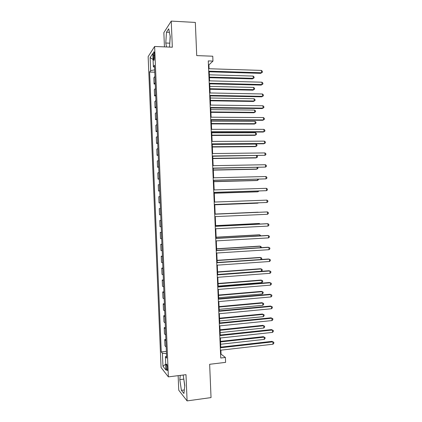 <?xml version="1.0" encoding="UTF-8"?>
<svg xmlns="http://www.w3.org/2000/svg" width="422" height="422" viewBox="0 0 422 422"><rect width="100%" height="100%" fill="white"/><g stroke="black" fill="none" stroke-linecap="round" stroke-linejoin="round"><path stroke-width="0.63" d="M167.513 368.174C167.276 365.225 166.901 363.917 166.395 364.249L166.199 366.576C166.437 369.514 166.811 370.822 167.323 370.5L167.513 368.174M178.142 375.654L178.749 390.213L187.088 400.9L211.037 397.593L209.644 364.291L225.606 362.366L225.401 357.471L221.044 354.121L220.88 350.165M148.148 56.606L161.067 367.515L168.373 376.872L154.626 46.467L148.148 56.606M154.626 46.467L172.334 47.211L171.242 21.1L163.852 32.642L164.443 46.879M171.242 21.1L195.333 22.435L196.721 55.599L212.762 56.21L212.968 61.084L208.273 60.916L220.732 358.025L225.401 357.471M153.297 55.815L153.386 57.993C153.508 59.887 153.75 60.615 154.114 60.177L154.431 54.116C154.31 52.222 154.067 51.495 153.703 51.938L153.297 55.815L154.499 55.862M154.663 69.841L150.659 70.595L149.631 72.035L161.262 351.932L166.373 351.362M150.659 70.595L150.116 57.619L152.817 53.499L153.371 66.808L154.552 67.23M166.574 356.194L165.424 356.706L166.653 358.114L154.473 65.268L153.371 66.808M165.424 356.706L165.983 370.062L162.95 366.27L162.407 353.246L161.262 351.932M187.088 400.9L185.991 374.678L168.373 376.872M209.08 68.744L208.916 64.877L212.968 61.084M220.753 347.132L220.368 338.017M220.242 335.036L219.862 325.868M219.735 322.941L219.35 313.72M219.229 310.85L218.839 301.577M218.723 298.76L218.332 289.434M218.216 286.67L217.821 277.291M217.71 274.585L217.314 265.153M217.203 262.5L216.802 253.015M216.697 250.415L216.296 240.878M216.191 238.335L215.79 228.745M215.684 226.255L215.278 216.613M215.178 214.176L214.772 204.512M214.666 202.059L214.265 192.437M214.16 189.926L213.759 180.368M213.653 177.804L213.252 168.294M213.142 165.677L212.746 156.224M212.635 153.555L212.24 144.155M212.129 141.433L211.733 132.091M211.617 129.317L211.227 120.027M211.111 117.195L210.726 107.963M210.604 105.083L210.219 95.905M210.093 92.967L209.713 83.846M209.586 80.855L209.207 71.787M208.442 64.861L208.916 64.877M220.569 354.174L221.044 354.121M149.631 72.035L154.758 72.183M154.937 76.419L153.819 77.848L154.077 84.025L155.254 84.052M166.194 347.069L164.965 345.776L164.707 339.578L165.878 339.457M165.693 335.031L164.469 333.86L164.211 327.662L165.382 327.546M165.192 322.999L163.973 321.944L163.715 315.751L164.886 315.64M164.691 310.967L163.478 310.033L163.219 303.84L164.39 303.734M164.195 298.934L162.982 298.122L162.723 291.929L163.9 291.834M163.694 286.902L162.486 286.211L162.227 280.023L163.404 279.934M163.193 274.875L161.99 274.305L161.737 268.118L162.908 268.033M162.692 262.848L161.494 262.4L161.241 256.212L162.412 256.138M162.19 250.821L161.004 250.499L160.745 244.306L161.916 244.243M161.689 238.799L160.508 238.594L160.249 232.406L161.42 232.348M161.193 226.778L160.012 226.693L159.753 220.506L160.93 220.453M160.692 214.761L159.516 214.798L159.258 208.61L160.429 208.51M160.191 202.739L159.02 202.898L160.196 202.855M159.02 202.898L158.767 196.715L159.933 196.494M159.69 190.723L158.53 191.002L159.701 190.971M158.53 191.002L158.271 184.82L159.432 184.477M159.189 178.712L158.034 179.113L159.205 179.081M158.034 179.113L157.775 172.93L158.93 172.466M158.693 166.701L157.538 167.218L158.714 167.196M157.538 167.218L157.279 161.035L158.429 160.45M158.192 154.689L157.042 155.328L158.218 155.317M157.042 155.328L156.789 149.145L157.933 148.444M157.691 142.678L156.551 143.443L157.722 143.433M156.551 143.443L156.293 137.261L157.432 136.433M157.195 130.672L156.056 131.553L157.232 131.553M156.056 131.553L155.797 125.376L156.931 124.427M156.694 118.666L155.56 119.669L156.736 119.679M155.56 119.669L155.301 113.492L156.435 112.421M156.193 106.66L155.064 107.789L156.24 107.8M155.064 107.789L154.811 101.607L155.934 100.42M155.697 94.66L154.573 95.905L155.75 95.926M154.573 95.905L154.315 89.728L155.433 88.42M155.196 82.659L154.077 84.025M160.93 220.527L159.753 220.506M161.431 232.548L160.249 232.406M161.932 244.57L160.745 244.306M162.433 256.597L161.241 256.212M162.934 268.619L161.737 268.118M163.43 280.646L162.227 280.023M163.931 292.678L162.723 291.929M164.432 304.71L163.219 303.84M164.933 316.743L163.715 315.751M165.435 328.775L164.211 327.662M165.936 340.812L164.707 339.578M162.407 353.246L166.468 353.647M153.065 59.481L150.116 57.619M162.95 366.27L165.735 364.149M169.523 47.095L170.245 36.524L168.705 28.796L166.479 32.204L165.772 43.007L166.537 46.969M180.252 375.39L179.804 379.626L181.402 390.345L183.913 393.499L184.799 385.592L183.185 375.026M170.161 36.118L169.76 43.593M169.681 43.181L165.772 43.007M169.412 32.352L166.479 32.204M183.739 378.661L184.746 386.067M184.308 389.96L181.402 390.345M183.686 379.135L179.804 379.626M208.732 71.772L260.69 73.344L261.55 72.769L208.705 71.154M261.45 70.411L262.363 71.329L262.405 72.273L261.55 72.769L261.45 70.411L208.605 68.728M262.405 72.273L260.69 73.344M209.454 77.701L252.467 78.872L253.258 78.339L253.163 76.071L209.333 74.815M209.428 77.136L253.258 78.339L254.097 77.854L252.467 78.872M253.163 76.071L254.06 76.946L254.097 77.854M209.238 83.836L261.186 85.08L262.046 84.553L209.212 83.266M261.946 82.195L262.864 83.092L262.901 84.031L262.046 84.553L261.946 82.195L209.112 80.845M262.901 84.031L261.186 85.08M209.739 95.894L261.682 96.823L262.542 96.337L209.718 95.383M262.442 93.979L263.36 94.855L263.397 95.799L262.542 96.337L262.442 93.979L209.618 92.956M210.246 107.958L262.178 108.559L263.043 108.122L210.23 107.499M262.943 105.764L263.856 106.624L263.898 107.563L263.043 108.122L262.943 105.764L210.124 105.073M209.94 89.248L252.942 90.166L253.738 89.675L253.643 87.407L209.818 86.41M209.919 88.731L253.738 89.675L254.577 89.163L252.942 90.166M253.643 87.407L254.54 88.261L254.577 89.163M210.425 100.795L253.422 101.454L254.218 101.006L254.123 98.743L210.304 98.01M210.404 100.325L254.218 101.006L255.052 100.478L255.015 99.576L254.123 98.743M210.905 112.347L253.896 112.748L254.693 112.342L254.598 110.079L210.794 109.604M210.889 111.925L254.693 112.342L255.532 111.798L255.495 110.891L254.598 110.079M210.752 120.022L262.674 120.302L263.539 119.911L210.736 119.616M263.439 117.553L264.351 118.387L264.394 119.331L263.539 119.911L263.439 117.553L210.636 117.195M211.39 123.899L254.371 124.042L255.173 123.683L255.078 121.415L211.28 121.204M211.375 123.525L255.173 123.683L256.006 123.113L255.969 122.211L255.078 121.415M211.258 132.091L263.17 132.044L264.04 131.701L211.243 131.738M263.94 129.343L264.852 130.155L264.889 131.1L264.04 131.701L263.94 129.343L211.142 129.317M211.765 144.16L263.666 143.791L264.536 143.496L211.754 143.86M264.436 141.138L265.348 141.929L265.385 142.868L264.536 143.496L264.436 141.138L211.649 141.439M212.271 156.23L265.032 155.285L212.261 155.987M264.937 152.928L265.844 153.698L265.886 154.642L265.032 155.285L264.937 152.928L212.16 153.561M212.778 168.304L265.533 167.08L212.767 168.114M265.433 164.722L266.34 165.471L266.382 166.416L265.533 167.08L265.433 164.722L212.667 165.688M213.284 180.379L266.029 178.881L213.279 180.241M265.929 176.523L266.841 177.251L266.878 178.19L266.029 178.881L265.929 176.523L213.179 177.815M211.876 135.451L254.851 135.341L255.653 135.019L255.558 132.751L211.765 132.809M211.86 135.13L255.653 135.019L256.486 134.433L256.449 133.531L255.558 132.751M212.361 147.004L255.326 146.64L256.133 146.36L256.033 144.092L212.25 144.414M212.35 146.729L256.133 146.36L256.966 145.759L256.924 144.852L256.033 144.092M212.846 158.561L255.801 157.939L256.608 157.707L256.523 155.639M212.836 158.34L256.608 157.707L257.441 157.079L257.404 156.172L256.755 155.639M213.332 170.119L256.281 169.238L257.088 169.048L257.019 167.434M213.321 169.945L257.088 169.048L257.921 168.404L257.789 167.423M213.812 181.682L256.755 180.542L257.568 180.394L257.52 179.234M213.806 181.555L257.568 180.394L258.396 179.73L258.375 179.213M213.79 192.453L266.53 190.681L213.785 192.369M266.43 188.317L267.337 189.024L267.379 189.969L266.53 190.681L266.43 188.317L213.685 189.942M214.297 193.239L257.23 191.846L258.048 191.741L258.016 191.034M214.297 193.165L258.048 191.741L258.876 191.008M214.297 204.533L267.026 202.481L214.297 204.501M266.926 200.118L267.833 200.803L267.875 201.748L267.026 202.481L266.926 200.118L214.191 202.075M214.782 204.802L257.71 203.151L258.512 202.834M214.782 204.775L258.839 202.824M214.703 214.207L267.427 211.918L267.527 214.281L214.803 216.634M214.703 214.197L267.427 211.918L268.334 212.588L268.371 213.527L267.527 214.281M258.09 212.197L215.173 214.054L258.09 212.197M215.209 226.345L267.923 223.723L268.023 226.087L215.315 228.771M215.209 226.276L267.042 223.702L267.923 223.723L268.83 224.367L268.872 225.311L268.023 226.087M259.409 224.082L259.388 223.523L258.57 223.502L215.658 225.622M260.131 224.045L259.388 223.523L215.658 225.68M215.721 238.477L268.424 235.529L268.524 237.892L215.821 240.909M215.716 238.361L267.537 235.46L269.331 236.151L269.368 237.095L268.524 237.892M259.91 235.887L259.868 234.875L259.045 234.811L216.143 237.185M260.764 235.84L259.868 234.875L216.148 237.296M216.228 250.615L268.925 247.334L269.025 249.697L216.333 253.047M216.222 250.441L268.033 247.223L269.827 247.936L269.869 248.88L269.025 249.697M260.406 247.693L260.342 246.232L259.525 246.126L216.628 248.758M261.265 247.64L261.229 246.812L260.342 246.232L216.634 248.917M216.739 262.758L269.421 259.145L269.521 261.508L216.839 265.185M216.729 262.531L268.529 258.981L270.323 259.725L270.365 260.669L269.521 261.508M217.246 274.901L269.922 270.956L270.022 273.314L217.351 277.328M217.235 274.616L269.03 270.745L270.824 271.515L270.861 272.459L270.022 273.314M217.757 287.044L270.418 282.766L270.518 285.13L217.857 289.471M217.741 286.707L269.526 282.513L271.32 283.304L271.362 284.249L270.518 285.13M218.264 299.187L270.919 294.577L271.019 296.94L218.369 301.619M218.248 298.797L270.022 294.276L271.821 295.094L271.858 296.038L271.019 296.94M218.775 311.336L271.42 306.393L271.52 308.756L218.876 313.768M218.754 310.893L270.518 306.045L272.317 306.889L272.359 307.833L271.52 308.756M219.282 323.484L271.916 318.209L272.016 320.572L219.387 325.916M219.261 322.988L271.014 317.813L272.818 318.684L272.855 319.628L272.016 320.572M219.793 335.638L272.417 330.03L272.517 332.394L219.894 338.064M219.772 335.084L271.515 329.587L273.314 330.484L273.356 331.428L272.517 332.394M220.305 347.786L272.918 341.852L273.013 344.215L220.405 350.218M220.279 347.185L272.011 341.361L273.815 342.284L273.852 343.228L273.013 344.215M272.011 341.361L273.815 342.284M260.907 259.504L260.822 257.589L259.999 257.436L217.114 260.327M261.313 259.477L261.745 259.055L261.709 258.148L260.822 257.589L217.119 260.538M217.705 274.479L261.397 271.219L261.302 268.946L260.479 268.751L217.599 271.9M261.397 271.219L262.226 270.391L262.183 269.489L261.302 268.946L217.61 272.158M218.19 286.105L261.877 282.576L261.782 280.303L260.954 280.071L218.084 283.473M261.877 282.576L262.7 281.732L262.663 280.825L261.782 280.303L218.095 283.779M218.68 297.732L262.357 293.939L262.262 291.665L261.434 291.386L218.57 295.047M262.357 293.939L263.18 293.074L263.143 292.166L262.262 291.665L218.58 295.405M219.166 309.358L262.837 305.301L262.742 303.028L261.909 302.706L219.055 306.625M262.837 305.301L263.66 304.42L263.623 303.513L262.742 303.028L219.071 307.031M219.656 320.984L263.317 316.664L263.222 314.39L262.389 314.026L219.54 318.204M263.317 316.664L264.14 315.762L264.098 314.854L263.222 314.39L219.556 318.657M220.142 332.615L263.797 328.031L263.703 325.758L262.864 325.351L220.026 329.782M263.797 328.031L264.615 327.108L264.578 326.201L263.703 325.758L220.047 330.289M220.632 344.246L264.277 339.399L264.177 337.125L263.344 336.672L220.511 341.366M263.344 336.672L265.058 337.547L264.177 337.125L220.532 341.92M265.058 337.547L265.095 338.46L264.277 339.399M155.148 82.712L154.89 76.472M155.649 94.707L155.386 88.467M156.145 106.703L155.887 100.462M156.646 118.703L156.388 112.463M157.142 130.704L156.884 124.464M157.643 142.705L157.385 136.464M158.144 154.71L157.886 148.47M158.64 166.716L158.382 160.476M159.141 178.728L158.883 172.482M159.643 190.733L159.384 184.488M160.144 202.75L159.88 196.499M160.64 214.761L160.381 208.515M161.141 226.778L160.882 220.527M161.642 238.794L161.383 232.543M162.143 250.81L161.879 244.56M162.639 262.832L162.38 256.581M163.14 274.854L162.881 268.603M163.641 286.876L163.383 280.625M164.142 298.903L163.884 292.652M164.643 310.93L164.38 304.673M165.144 322.962L164.881 316.706M165.64 334.989L165.382 328.733M166.141 347.021L165.883 340.765M154.505 58.03L153.386 57.993M166.743 364.207L166.395 364.249M154.083 51.953L153.703 51.938"/></g></svg>
